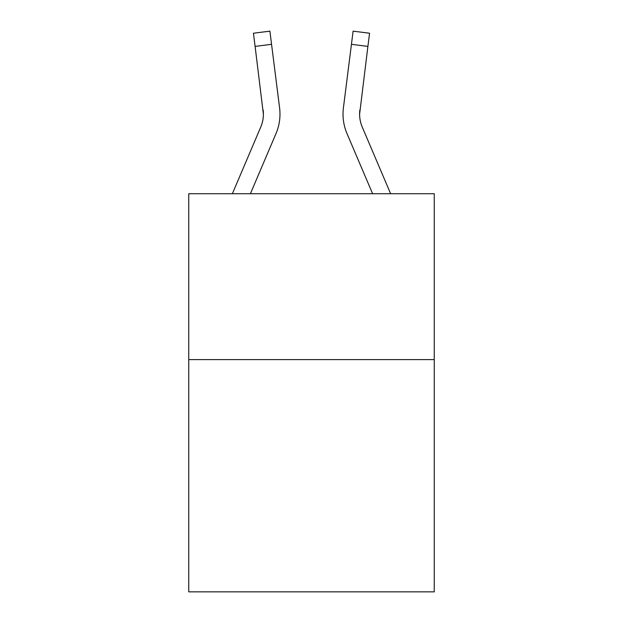 <?xml version="1.0" encoding="UTF-8"?>
<svg xmlns="http://www.w3.org/2000/svg" width="623" height="623" viewBox="0 0 623 623"><rect width="100%" height="100%" fill="white"/><g stroke="black" fill="none" stroke-linecap="round" stroke-linejoin="round"><path stroke-width="0.93" d="M434.254 359.611L434.254 591.85L188.746 591.85L188.746 193.722L434.254 193.722L434.254 359.611L188.746 359.611M276.005 133.587L250.399 193.722L276.005 133.587A49.77 49.77 0 0 0 279.587 107.857L271.558 44.319L255.103 46.398L253.436 33.229L269.899 31.15L271.558 44.319M279.922 116.509L279.984 114.484M279.338 105.863L279.587 107.857L279.338 105.863M390.629 193.722L362.259 127.092A33.175 33.175 0 0 1 359.611 114.149L367.897 46.398L351.442 44.319L353.101 31.15L369.564 33.229L367.897 46.398M346.995 133.587L372.601 193.722L346.995 133.587A49.77 49.77 0 0 1 343.413 107.857L351.442 44.319M343.016 114.071L343.078 116.524M362.259 127.092A33.175 33.175 0 0 1 359.611 114.149A33.175 33.175 0 0 0 362.259 127.092A33.175 33.175 0 0 1 359.611 114.149A33.175 33.175 0 0 0 362.259 127.092A33.175 33.175 0 0 1 359.611 114.149A33.175 33.175 0 0 0 362.259 127.092A33.175 33.175 0 0 1 359.611 114.149A33.175 33.175 0 0 0 362.259 127.092A33.175 33.175 0 0 1 359.611 114.149L359.868 109.936A33.175 33.175 0 0 0 362.259 127.092A33.175 33.175 0 0 1 359.611 114.149L359.868 109.936M232.371 193.722L260.741 127.092A33.175 33.175 0 0 0 263.389 114.157L255.103 46.398M260.741 127.092A33.175 33.175 0 0 0 263.389 114.157L263.132 109.936A33.175 33.175 0 0 1 260.741 127.092M353.101 31.15L369.564 33.229M279.984 114.071L279.922 116.524L279.984 114.071"/></g></svg>

